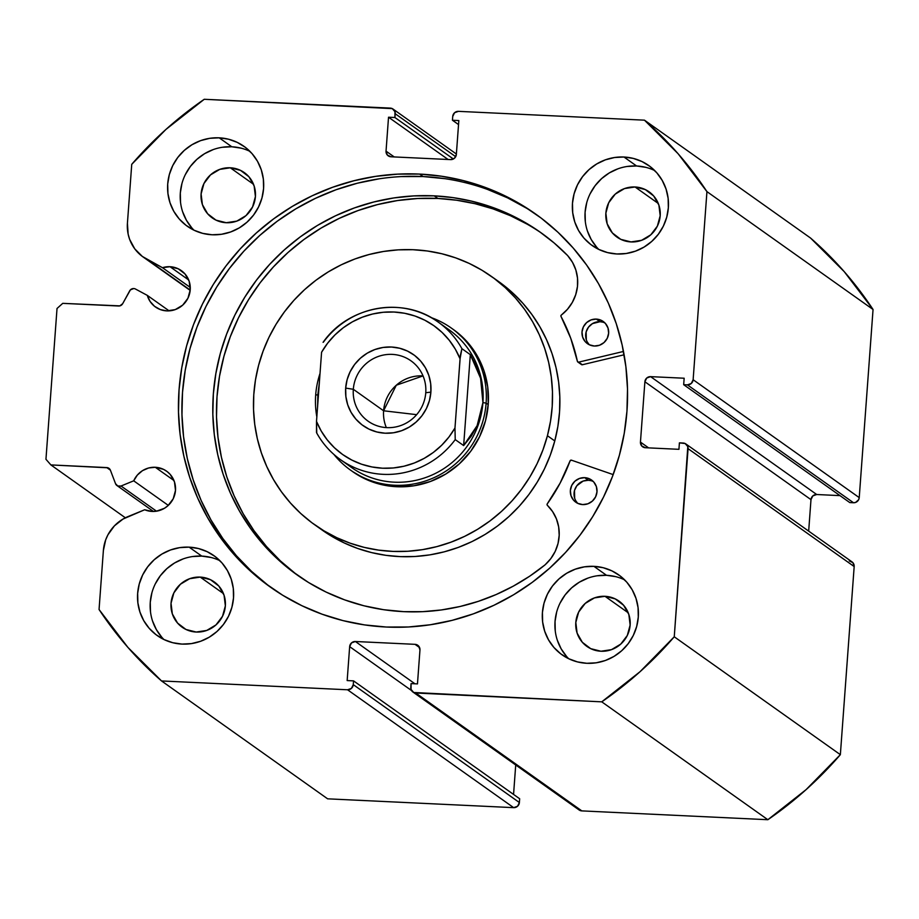<?xml version="1.0" encoding="UTF-8"?>
<svg xmlns="http://www.w3.org/2000/svg" width="919" height="919" viewBox="0 0 919 919"><rect width="100%" height="100%" fill="white"/><g stroke="black" fill="none" stroke-linecap="round" stroke-linejoin="round"><path stroke-width="1.38" d="M579.82 810.386L581.83 810.891L415.733 693.006A5.445 5.284 125.4 0 1 410.793 687.366L411.069 683.598L417.467 683.908L419.96 649.974A5.445 5.284 125.4 0 0 417.777 645.287L417.812 645.299A5.445 5.284 125.4 0 0 415.032 644.334L419.581 647.573L415.032 644.334L355.377 641.508L414.951 683.782L355.377 641.508A5.445 5.284 125.4 0 0 349.657 646.643L411.586 690.583L349.657 646.643L347.164 680.565L353.551 680.876L519.66 798.749L353.551 680.876L353.275 684.644L519.384 802.528L519.66 798.749L519.384 802.528A5.445 5.284 -54.6 0 1 513.664 807.652L347.554 689.778L513.664 807.652L517.546 806.262L519.384 802.528L353.275 684.644A5.445 5.284 125.4 0 1 347.554 689.778L161.537 680.945L327.635 798.829L513.664 807.652L327.635 798.829L161.537 680.945A370.127 359.605 125.4 0 1 99.057 609.504L103.376 550.55A39.046 37.932 125.4 0 1 128.017 516.581L144.674 509.758A22.32 21.677 125.4 0 0 152.037 511.435L156.333 511.217L164.444 508.287L167.959 505.703L173.22 498.764L175.495 490.39L174.461 481.866L170.245 474.468L167.143 471.573L163.513 469.345L155.288 467.277L173.967 480.534L155.288 467.277L148.648 467.978L142.468 470.666L137.333 475.089L133.703 480.821L168.303 505.381L133.703 480.821L121.032 486.013L156.506 511.182L121.032 486.013A4.354 4.227 125.4 0 1 115.518 483.658L110.429 470.241A4.354 4.227 125.4 0 0 108.959 468.334L108.959 468.334A4.354 4.227 125.4 0 0 106.753 467.576L110.395 470.16L106.753 467.576L50.878 464.922L45.95 459.282L57.024 308.485L62.745 303.35L118.62 306.004A4.354 4.227 125.4 0 0 122.664 303.695L129.682 290.852A4.354 4.227 125.4 0 1 135.495 289.037A4.354 4.227 -54.6 0 0 133.726 288.543L130.418 289.864L122.664 303.695L119.826 305.878L62.745 303.35L57.024 308.485L45.95 459.282L50.878 464.922L107.937 467.805L110.429 470.241L115.518 483.658L117.758 486.002L121.032 486.013L133.703 480.821A22.32 21.677 125.4 0 1 155.288 467.277A22.32 21.677 125.4 0 1 166.58 471.16A22.32 21.677 125.4 0 1 174.208 496.421A22.32 21.677 125.4 0 1 152.037 511.435L144.674 509.758L123.089 519.017L114.438 525.829L107.96 534.766L105.696 539.809L103.376 550.55L99.057 609.504L127.89 647.378L161.537 680.945L347.554 689.778L351.437 688.377L353.275 684.644L353.551 680.876L347.164 680.565L349.657 646.643L351.495 642.898L355.377 641.508L415.032 644.334L418.673 646.091L419.96 649.974L417.467 683.908L411.069 683.598L411.057 689.445L413.722 692.501L601.75 701.84L640.072 671.674L674.259 636.787L687.814 446.588L685.149 443.544L679.405 442.855L678.934 449.322L645.379 447.725L641.738 445.968L640.451 442.085L644.885 381.764L646.723 378.031L650.606 376.641L684.161 378.226L683.679 384.693L687.412 384.866L691.295 383.464L693.133 379.731L706.941 191.623L678.107 153.737L644.472 120.171L458.443 111.348L454.56 112.738L452.722 116.472L452.447 120.251L458.834 120.55L456.341 154.484L454.503 158.217L450.62 159.607L390.977 156.781L387.324 155.024L386.037 151.141L388.53 117.218L394.929 117.517L394.952 111.67L392.275 108.614L204.248 99.286L165.925 129.441L131.739 164.329L127.419 223.283L128.143 234.161L129.648 239.388L134.771 248.865L142.365 256.458L162.456 267.693A22.32 21.677 125.4 0 1 170.015 266.717A22.32 21.677 125.4 0 1 181.307 270.6A22.32 21.677 125.4 0 1 188.935 295.872A22.32 21.677 125.4 0 1 166.764 310.886L160.274 309.554L154.541 306.303L150.084 301.432L147.316 295.39L135.495 289.037L147.316 295.39L169.13 310.863L147.316 295.39A22.32 21.677 125.4 0 0 155.472 307.003A22.32 21.677 125.4 0 0 166.764 310.886L175.242 309.6L182.686 305.154L187.947 298.216L190.222 289.841L189.188 281.306L184.972 273.919L178.24 268.796L170.015 266.717L188.694 279.985L170.015 266.717L162.456 267.693L146.902 259.342L190.21 290.071L146.902 259.342A39.046 37.932 125.4 0 1 143.019 256.929A39.046 37.932 125.4 0 1 127.419 223.283L131.739 164.329A370.127 359.605 125.4 0 1 204.248 99.286L390.276 108.109A5.445 5.284 125.4 0 1 395.204 113.749L455.709 156.69L395.204 113.749L394.929 117.517L453.377 158.998L394.929 117.517L388.53 117.218L448.104 159.492L388.53 117.218L386.037 151.141L394.205 156.931L386.037 151.141A5.445 5.284 125.4 0 0 388.22 155.839L388.3 155.897M190.267 287.44L162.456 267.693L190.267 287.44M419.627 174.082A228.877 222.375 125.4 0 1 535.467 213.909A228.877 222.375 125.4 0 1 613.766 473.009A228.877 222.375 125.4 0 1 386.371 627.034L364.498 624.897L342.994 620.612L322.075 614.191L301.926 605.724L282.765 595.282L264.752 582.956L248.073 568.884L232.875 553.181L219.331 536.018L207.545 517.546L197.642 497.949L189.728 477.409L183.857 456.134L180.101 434.319L178.493 412.183L179.044 389.932L181.755 367.784L186.591 345.958L193.518 324.648L202.456 304.074L213.323 284.43L226.028 265.901L240.433 248.67L256.401 232.909L273.782 218.756L292.403 206.35L312.092 195.816L332.655 187.258L353.907 180.756L375.618 176.368L397.594 174.139L419.627 174.082L441.499 176.218L463.004 180.515L483.922 186.925L504.071 195.391L523.244 205.833L541.257 218.159L557.936 232.231L573.123 247.935L586.667 265.097L598.453 283.569L608.355 303.167L616.27 323.706L622.14 344.981L625.896 366.796L627.505 388.932L626.953 411.184L624.242 433.331L619.406 455.158L612.479 476.467L603.542 497.041L592.675 516.685L579.969 535.214L565.564 552.445L549.596 568.218L532.216 582.37L513.595 594.765L493.905 605.299L473.342 613.858L452.091 620.359L430.379 624.748L408.404 626.988L386.371 627.034A228.877 222.375 125.4 0 1 270.531 587.218A228.877 222.375 125.4 0 1 192.232 328.106A228.877 222.375 125.4 0 1 419.627 174.082L423.096 176.551L419.627 174.082M537.19 215.149A228.877 222.375 -54.6 0 0 423.096 176.551A228.877 222.375 -54.6 0 0 196.08 329.542A228.877 222.375 -54.6 0 0 272.277 588.436M624.644 579.878A48.983 47.593 -54.6 0 0 606.529 575.305L593.915 566.345A48.983 47.593 125.4 0 1 618.705 574.869A48.983 47.593 125.4 0 1 635.466 630.331A48.983 47.593 125.4 0 1 586.793 663.288L577.511 661.921L568.723 658.728L560.762 653.857L553.95 647.493L548.528 639.865L544.714 631.273L542.647 622.048L542.417 612.548L544.037 603.14L547.437 594.168L552.48 586L558.982 578.936L566.69 573.249L575.305 569.171L584.495 566.839L593.915 566.345L603.197 567.724L611.985 570.906L619.946 575.776L626.769 582.152L632.192 589.78L636.005 598.372L638.062 607.597L638.291 617.097L636.672 626.505L633.283 635.477L628.228 643.645L621.738 650.709L614.03 656.384L605.414 660.474L596.213 662.806L586.793 663.288A48.983 47.593 125.4 0 1 562.003 654.776A48.983 47.593 125.4 0 1 545.243 599.314A48.983 47.593 125.4 0 1 593.915 566.345L606.529 575.305L597.109 575.788M654.696 170.555A48.983 47.593 -54.6 0 0 636.591 165.983L623.978 157.023A48.983 47.593 125.4 0 1 648.768 165.546A48.983 47.593 125.4 0 1 665.528 221.008A48.983 47.593 125.4 0 1 616.856 253.977L607.574 252.599L598.786 249.417L590.825 244.546L584.002 238.17L578.579 230.543L574.766 221.95L572.709 212.726L572.48 203.225L574.099 193.817L577.488 184.845L582.543 176.678L589.033 169.613L596.741 163.938L605.357 159.849L614.558 157.517L623.978 157.023L633.26 158.401L642.048 161.583L650.009 166.465L656.821 172.829L662.243 180.457L666.057 189.05L668.124 198.274L668.343 207.774L666.734 217.183L663.334 226.154L658.291 234.322L651.789 241.387L644.081 247.062L635.466 251.151L626.276 253.483L616.856 253.977A48.983 47.593 125.4 0 1 592.066 245.453A48.983 47.593 125.4 0 1 575.305 189.992A48.983 47.593 125.4 0 1 623.978 157.023L636.591 165.983L627.172 166.465M219.871 560.67A48.983 47.593 -54.6 0 0 201.755 556.098L189.142 547.15A48.983 47.593 125.4 0 1 213.932 555.662A48.983 47.593 125.4 0 1 230.692 611.124A48.983 47.593 125.4 0 1 182.019 644.093L172.738 642.714L163.95 639.532L155.989 634.661L149.177 628.286L143.755 620.658L139.941 612.065L137.873 602.841L137.655 593.341L139.263 583.933L142.663 574.972L147.706 566.793L154.208 559.74L161.916 554.054L170.532 549.964L179.722 547.632L189.142 547.15L198.424 548.517L207.212 551.71L215.172 556.581L221.996 562.945L227.418 570.584L231.232 579.165L233.288 588.39L233.518 597.89L231.898 607.31L228.509 616.27L223.466 624.438L216.964 631.502L209.256 637.189L200.641 641.267L191.439 643.599L182.019 644.093A48.983 47.593 125.4 0 1 157.229 635.569A48.983 47.593 125.4 0 1 140.469 580.107A48.983 47.593 125.4 0 1 189.142 547.15L201.755 556.098L192.335 556.581M249.922 151.359A48.983 47.593 -54.6 0 0 231.818 146.776L219.204 137.827A48.983 47.593 125.4 0 1 243.994 146.351A48.983 47.593 125.4 0 1 260.755 201.801A48.983 47.593 125.4 0 1 212.082 234.77L202.8 233.392L194.012 230.209L186.052 225.339L179.228 218.963L173.806 211.336L169.992 202.743L167.936 193.518L167.706 184.018L169.326 174.61L172.715 165.65L177.769 157.471L184.271 150.417L191.968 144.731L200.583 140.641L209.785 138.309L219.204 137.827L228.486 139.194L237.274 142.388L245.235 147.258L252.059 153.634L257.481 161.262L261.295 169.843L263.351 179.067L263.581 188.567L261.961 197.987L258.561 206.947L253.518 215.115L247.016 222.18L239.319 227.866L230.692 231.944L221.502 234.276L212.082 234.77A48.983 47.593 125.4 0 1 187.292 226.246A48.983 47.593 125.4 0 1 170.532 170.785A48.983 47.593 125.4 0 1 219.204 137.827L231.818 146.776L222.398 147.27M230.278 167.786A27.765 26.973 125.4 0 1 244.328 172.611A27.765 26.973 125.4 0 1 253.816 204.041A27.765 26.973 125.4 0 1 226.246 222.72A27.765 26.973 125.4 0 1 212.197 217.883A27.765 26.973 125.4 0 1 202.697 186.465A27.765 26.973 125.4 0 1 230.278 167.786L253.518 184.282L230.278 167.786L240.514 170.371L248.888 176.735L254.126 185.925L255.425 196.54L252.576 206.947L246.039 215.586L236.792 221.123L226.246 222.72L215.999 220.135L207.625 213.759L202.387 204.569L201.1 193.966L203.938 183.547L210.474 174.92L219.733 169.383L230.278 167.786M200.216 577.098A27.765 26.973 125.4 0 1 214.265 581.934A27.765 26.973 125.4 0 1 223.765 613.352A27.765 26.973 125.4 0 1 196.184 632.042A27.765 26.973 125.4 0 1 182.134 627.206A27.765 26.973 125.4 0 1 172.634 595.788A27.765 26.973 125.4 0 1 200.216 577.098L223.466 593.605L200.216 577.098L210.462 579.682L218.837 586.058L224.064 595.248L225.362 605.862L222.524 616.27L215.976 624.909L206.729 630.445L196.184 632.042L185.937 629.458L177.562 623.082L172.335 613.892L171.037 603.278L173.875 592.87L180.423 584.231L189.67 578.706L200.216 577.098M635.052 186.982A27.765 26.973 125.4 0 1 649.101 191.818A27.765 26.973 125.4 0 1 658.59 223.237A27.765 26.973 125.4 0 1 631.008 241.927A27.765 26.973 125.4 0 1 616.959 237.091A27.765 26.973 125.4 0 1 607.47 205.672A27.765 26.973 125.4 0 1 635.052 186.982L658.291 203.478L635.052 186.982L645.287 189.567L653.662 195.942L658.9 205.132L660.187 215.747L657.349 226.154L650.813 234.793L641.565 240.318L631.008 241.927L620.773 239.342L612.399 232.966L607.16 223.776L605.862 213.162L608.711 202.754L615.248 194.116L624.495 188.579L635.052 186.982M604.989 596.305A27.765 26.973 125.4 0 1 619.038 601.141A27.765 26.973 125.4 0 1 628.539 632.559A27.765 26.973 125.4 0 1 600.957 651.238A27.765 26.973 125.4 0 1 586.908 646.413A27.765 26.973 125.4 0 1 577.408 614.983A27.765 26.973 125.4 0 1 604.989 596.305L628.228 612.801L604.989 596.305L615.225 598.889L623.599 605.265L628.837 614.455L630.135 625.058L627.298 635.477L620.75 644.104L611.503 649.641L600.957 651.238L590.71 648.653L582.336 642.289L577.109 633.099L575.811 622.485L578.648 612.077L585.196 603.438L594.444 597.901L604.989 596.305M513.56 794.43L515.72 764.987L513.56 794.43M412.976 692.064L579.073 809.949A5.445 5.284 -54.6 0 0 581.83 810.891L415.733 693.006L601.75 701.84L767.859 819.714L581.83 810.891L767.859 819.714L806.17 789.559L840.357 754.671L854.176 566.552L852.889 562.669L849.248 560.912M685.896 443.98L851.993 561.865A5.445 5.284 -54.6 0 1 854.176 566.552L688.067 448.667L854.176 566.552L840.357 754.671L674.259 636.787L688.067 448.667A5.445 5.284 125.4 0 0 683.139 443.038L679.405 442.855L678.934 449.322L645.379 447.725A5.445 5.284 125.4 0 1 640.451 442.085L648.607 447.886L640.451 442.085L644.885 381.764L810.983 499.649L808.674 531.113L810.983 499.649L812.821 495.915L816.704 494.514L839.989 495.628L816.704 494.514L650.606 376.641L684.161 378.226L683.679 384.693L687.412 384.866L853.51 502.75L855.578 502.44L858.679 499.66L859.231 497.616L873.05 309.496L844.205 271.622L810.569 238.055L644.472 120.171L458.443 111.348A5.445 5.284 125.4 0 0 452.722 116.472L452.447 120.251L458.834 120.55L456.341 154.484A5.445 5.284 125.4 0 1 450.62 159.607L390.977 156.781A5.445 5.284 125.4 0 1 388.22 155.839M849.788 502.578L853.51 502.75L849.788 502.578L683.679 384.693L849.788 502.578M873.05 309.496L859.231 497.616L693.133 379.731L706.941 191.623L873.05 309.496A370.127 359.605 -54.6 0 0 810.569 238.055L644.472 120.171A370.127 359.605 125.4 0 1 706.941 191.623L873.05 309.496M241.1 148.154L231.818 146.776A48.983 47.593 -54.6 0 0 184.65 176.046A48.983 47.593 -54.6 0 0 193.978 230.187M213.208 149.602L204.592 153.68L196.884 159.366L190.382 166.431L185.339 174.599M181.939 183.559L180.319 192.979L180.549 202.479M182.617 211.703L186.431 220.284L191.853 227.912M211.037 557.477L201.755 556.098A48.983 47.593 -54.6 0 0 154.587 585.369A48.983 47.593 -54.6 0 0 163.915 639.509M183.145 558.913L174.53 563.002L166.821 568.689L160.32 575.753L155.277 583.921M151.876 592.881L150.268 602.301L150.498 611.801M152.554 621.014L156.368 629.607L161.79 637.235M645.873 167.361L636.591 165.983A48.983 47.593 -54.6 0 0 589.424 195.253A48.983 47.593 -54.6 0 0 598.751 249.394M617.97 168.797L609.354 172.887L601.658 178.573L595.156 185.638L590.113 193.806M586.713 202.766L585.093 212.174L585.323 221.674M587.379 230.899L591.193 239.491L596.615 247.119M615.81 576.673L606.529 575.305A48.983 47.593 -54.6 0 0 559.361 604.576A48.983 47.593 -54.6 0 0 568.689 658.716M587.919 578.12L579.303 582.209L571.595 587.896L565.093 594.949L560.05 603.128M556.65 612.088L555.042 621.497L555.26 630.997M557.328 640.221L561.141 648.814L566.563 656.442M50.878 464.922L125.363 517.788L50.878 464.922M458.535 124.57L452.447 120.251L458.535 124.57M859.231 497.616L693.133 379.731A5.445 5.284 125.4 0 1 687.412 384.866L853.51 502.75A5.445 5.284 -54.6 0 0 859.231 497.616M644.885 381.764A5.445 5.284 125.4 0 1 650.606 376.641L816.704 494.514A5.445 5.284 -54.6 0 0 810.983 499.649L644.885 381.764M444.968 178.677L423.096 176.551L401.063 176.597M379.087 178.826L357.376 183.214L336.124 189.716L315.562 198.286L295.872 208.808L277.251 221.215L259.87 235.367L243.903 251.14L229.497 268.359L216.792 286.889L205.925 306.532L196.988 327.107L190.061 348.416L185.224 370.254L182.513 392.39L181.962 414.641L183.57 436.778L187.327 458.592L193.197 479.867L201.112 500.407L211.014 520.005L222.8 538.477L236.344 555.65L251.542 571.342L268.222 585.426M526.713 208.303L507.541 197.849L487.392 189.383M674.259 636.787A370.127 359.605 125.4 0 1 601.75 701.84L767.859 819.714A370.127 359.605 -54.6 0 0 840.357 754.671L674.259 636.787M451.298 328.049A87.087 84.617 125.4 0 1 486.117 403.108L488.219 404.601L486.117 403.108A87.087 84.617 125.4 0 1 436.743 476.364A87.087 84.617 125.4 0 1 350.495 470.091A87.087 84.617 125.4 0 1 333.884 454.423A87.087 84.617 -54.6 0 0 425.957 480.821A87.087 84.617 -54.6 0 0 486.117 403.108A87.087 84.617 -54.6 0 0 431.022 317.537A87.087 84.617 125.4 0 1 451.298 328.049L453.4 329.542A87.087 84.617 125.4 0 1 485.531 420.649L488.265 403.901L487.725 387.014L483.922 370.656L477.018 355.446L467.266 341.96L455.054 330.737M547.425 435.721A152.405 148.074 125.4 0 1 314.792 524.852A152.405 148.074 125.4 0 1 258.572 365.406A152.405 148.074 125.4 0 1 491.205 276.274A152.405 148.074 125.4 0 1 547.425 435.721L554.777 440.936L547.425 435.721L542.922 449.942L537.087 463.681L529.953 476.823L521.59 489.23L512.09 500.775L501.544 511.355L490.045 520.878L477.708 529.229L464.646 536.351L450.999 542.164L436.881 546.61L422.453 549.654L407.818 551.262L393.148 551.411L378.571 550.113L364.223 547.379L350.254 543.221L336.802 537.695L323.97 530.849L311.909 522.75L300.72 513.468L290.53 503.107L281.409 491.745L273.46 479.511L266.763 466.519L261.375 452.895L257.354 438.765L254.735 424.268L253.541 409.529L253.782 394.722L255.471 379.961L258.572 365.406L263.075 351.184L268.911 337.434L276.045 324.292L284.408 311.897L293.908 300.341L304.453 289.761L315.952 280.238L328.29 271.886L341.351 264.764L354.998 258.951L369.116 254.506L383.556 251.461L398.18 249.853L412.849 249.704L427.427 251.002L441.775 253.736L455.744 257.894L469.207 263.42L482.027 270.266L494.089 278.377L505.278 287.647L515.479 298.02L524.588 309.37L532.538 321.604L539.235 334.596L544.622 348.221L548.643 362.35L551.262 376.859L552.457 391.586L552.216 406.393L550.527 421.155L547.425 435.721M314.792 524.852L322.155 530.068A152.405 148.074 -54.6 0 0 554.777 440.936L557.89 426.382L559.568 411.62L559.82 396.801L558.626 382.074L556.006 367.577L551.986 353.447L546.598 339.823L539.901 326.831L531.952 314.597L522.831 303.236L512.63 292.874L498.454 281.421M322.052 529.999L344.154 542.922L357.617 548.448L371.586 552.595L385.934 555.34L400.512 556.638L415.181 556.477L429.805 554.881L444.245 551.837L458.363 547.391L472.01 541.578L485.06 534.456L497.397 526.093L508.896 516.581L519.453 506.001L528.953 494.445L537.305 482.038L544.439 468.908L550.286 455.158L554.777 440.936A152.405 148.074 -54.6 0 0 498.569 281.49L491.205 276.274M352.459 471.481L365.165 478.925L380.845 484.451L397.376 486.76L414.113 485.76L430.425 481.476L445.692 474.089L459.305 463.877L470.769 451.229L479.615 436.628L485.531 420.649A87.087 84.617 125.4 0 1 352.597 471.585M425.761 392.723A37.013 35.956 -54.6 0 0 392.229 354.389A37.013 35.956 -54.6 0 0 353.321 389.288L345.67 388.094A43.549 42.308 125.4 0 1 391.448 347.026A43.549 42.308 125.4 0 1 430.885 392.137L425.761 392.723A37.013 35.956 125.4 0 1 404.774 423.854A37.013 35.956 125.4 0 1 368.117 421.189A37.013 35.956 125.4 0 1 353.321 389.288A37.013 35.956 125.4 0 1 374.309 358.157A37.013 35.956 125.4 0 1 410.965 360.822A37.013 35.956 125.4 0 1 425.761 392.723L430.885 392.137L430.689 383.694L428.851 375.492L425.463 367.853L420.649 361.075L414.584 355.412L407.508 351.081L399.696 348.255L391.448 347.026L383.074 347.462L374.895 349.53L367.244 353.16L360.386 358.215L354.608 364.498L350.128 371.758L347.106 379.731L345.67 388.094L345.877 396.537L347.704 404.739L351.092 412.367L355.917 419.156L361.983 424.819L369.047 429.15L376.87 431.976L385.118 433.205L393.493 432.769L401.66 430.689L409.323 427.059L416.169 422.005L421.947 415.733L426.439 408.473L429.449 400.5L430.885 392.137A43.549 42.308 125.4 0 1 385.118 433.205A43.549 42.308 125.4 0 1 345.67 388.094L353.321 389.288L383.602 410.782L353.321 389.288A37.013 35.956 -54.6 0 0 386.853 427.634A37.013 35.956 -54.6 0 0 425.761 392.723M423.027 375.905A37.013 35.956 -54.6 0 0 383.602 410.782L396.307 385.21L423.027 375.905M416.64 414.664L383.602 410.782L416.64 414.664M443.509 326.211A84.364 81.963 125.4 0 1 482.923 402.614L486.117 403.108L482.923 402.614A84.364 81.963 125.4 0 1 431.964 475.043A84.364 81.963 125.4 0 1 346.187 463.348M315.676 395.021A87.087 84.617 -54.6 0 0 316.837 416.87A87.087 84.617 125.4 0 1 315.676 395.021A87.087 84.617 125.4 0 1 320.03 373.436A87.087 84.617 -54.6 0 0 315.676 395.021L317.825 394.779L315.676 395.021M317.606 406.336L317.825 394.779L319.318 383.062M316.653 432.906C322.603 443.636 330.553 452.562 340.501 459.661L351.54 467.495A84.364 81.963 -54.6 0 0 435.101 473.572A84.364 81.963 -54.6 0 0 482.923 402.614A84.364 81.963 -54.6 0 0 449.196 329.887L438.156 322.052A84.364 81.963 125.4 0 1 461.912 348.68L470.321 354.654L480.591 378.272L482.923 402.614L477.11 425.681L463.647 445.577L455.227 439.604A84.364 81.963 125.4 0 1 340.501 459.661A84.364 81.963 125.4 0 1 316.756 433.033A84.364 81.963 -54.6 0 0 342.741 461.2A84.364 81.963 -54.6 0 0 455.227 439.604L463.647 445.577L470.321 354.654L461.912 348.68L460.339 355.55L454.974 427.99L455.227 439.604L454.974 427.99L448.886 437.099L441.625 445.301L433.331 452.447L424.164 458.374L414.308 463.004L403.958 466.22L393.298 467.966L382.545 468.208L371.908 466.944L361.569 464.21L351.759 460.028L342.649 454.514L334.424 447.748L327.233 439.879L321.225 431.045L316.504 421.419L316.756 433.033M323.086 342.339L323.431 342.109A84.364 81.963 125.4 0 1 438.156 322.052C403.372 295.998 348.6 305.682 323.166 342.224M435.916 320.524A84.364 81.963 -54.6 0 1 461.912 348.68L460.063 358.812A78.931 76.679 125.4 0 0 394.021 312.023A78.931 76.679 125.4 0 0 321.581 352.241L316.504 421.419L321.581 352.241L327.681 343.132L334.941 334.93L343.235 327.784L352.391 321.845L362.247 317.227L372.609 314.011L383.257 312.265L394.021 312.023L404.659 313.276L414.986 316.021L424.796 320.191L433.906 325.717L442.142 332.483L449.322 340.352L455.342 349.186L460.063 358.812L454.974 427.99A78.931 76.679 125.4 0 1 382.545 468.208A78.931 76.679 125.4 0 1 316.504 421.419L316.481 432.378M317.629 406.68L317.825 394.779L319.387 382.718M482.923 402.614L482.785 390.472L480.591 378.272L476.41 366.244L470.321 354.654L463.647 445.577L471.275 436.134L477.11 425.681L481.016 414.423L482.923 402.614M383.602 410.782A37.013 35.956 -54.6 0 0 386.336 427.599M577.81 361.983A1.091 1.057 125.4 0 1 577.396 361.351L570.745 338.284L561.004 316.435A177.987 172.921 125.4 0 1 577.396 361.351L578.361 362.178A1.091 1.057 125.4 0 1 577.81 361.983L581.497 364.59A1.091 1.057 -54.6 0 0 582.049 364.786L578.361 362.178A1.091 1.057 125.4 0 0 578.66 362.143L623.484 351.449L578.66 362.143L582.336 364.751L578.66 362.143A1.091 1.057 125.4 0 1 578.361 362.178L582.049 364.786A1.091 1.057 -54.6 0 0 582.336 364.751L624.104 354.791L582.336 364.751A1.091 1.057 125.4 0 1 582.049 364.786L581.417 364.544M596.316 319.1A13.613 13.222 125.4 0 1 607.861 336.871A13.613 13.222 125.4 0 1 594.34 346.026L599.51 345.245L604.036 342.534L607.252 338.307L608.642 333.195L607.999 328.003L605.437 323.488L601.336 320.363L596.316 319.1L591.147 319.881L586.609 322.603L583.404 326.831L582.014 331.931L582.646 337.135L585.208 341.638L589.32 344.763L594.34 346.026A13.613 13.222 125.4 0 1 582.795 328.255A13.613 13.222 125.4 0 1 596.316 319.1L599.992 321.707L596.316 319.1M604.92 322.937A13.613 13.222 -54.6 0 0 599.992 321.707L592.433 323.626L588.482 327.175L586.138 331.931L586.322 339.743M584.668 477.662A13.613 13.222 125.4 0 1 596.213 495.433A13.613 13.222 125.4 0 1 582.692 504.588L587.861 503.807L592.399 501.085L595.604 496.857L596.994 491.757L596.362 486.553L593.8 482.05L589.688 478.925L584.668 477.662L579.498 478.443L574.961 481.154L571.756 485.381L570.366 490.493L570.998 495.686L573.571 500.2L577.672 503.325L582.692 504.588A13.613 13.222 125.4 0 1 571.147 486.817A13.613 13.222 125.4 0 1 584.668 477.662L588.344 480.269L584.668 477.662M593.283 481.499A13.613 13.222 -54.6 0 0 588.344 480.269L583.174 481.051L576.845 485.726L574.49 490.482L574.685 498.305M434.205 195.85A210.118 204.133 125.4 0 1 540.544 232.404A210.118 204.133 125.4 0 1 567.804 255.723L554.134 242.961L539.338 231.554L523.52 221.582L506.84 213.139L489.413 206.293L471.401 201.1L452.941 197.608L434.205 195.85L437.881 198.458L434.205 195.85L413.987 195.896L393.803 197.941L373.872 201.973L354.366 207.947L335.492 215.804L317.411 225.465L300.318 236.849L284.362 249.842L269.704 264.316L256.481 280.134L244.822 297.147L234.839 315.183L226.637 334.068L220.273 353.631L215.839 373.665L213.346 393.998L212.84 414.423L214.322 434.744L217.769 454.767L223.156 474.296L230.428 493.158L239.514 511.148L250.324 528.103L262.765 543.864L276.711 558.27L292.024 571.193L308.554 582.508L326.153 592.1L344.648 599.866L363.855 605.759L383.591 609.699L403.671 611.652A210.118 204.133 125.4 0 1 297.331 575.099A210.118 204.133 125.4 0 1 225.454 337.239A210.118 204.133 125.4 0 1 434.205 195.85M542.371 233.725A210.118 204.133 -54.6 0 0 437.881 198.458A210.118 204.133 -54.6 0 0 229.532 338.766A210.118 204.133 -54.6 0 0 299.18 576.397M571.457 460.178L613.18 474.606L571.457 460.178L570.09 460.844A177.987 172.921 125.4 0 1 547.242 503.899L560.108 483.118L570.09 460.844A1.091 1.057 125.4 0 1 571.457 460.178M545.105 564.829A210.118 204.133 125.4 0 1 403.671 611.652L422.533 611.675L441.373 609.952L460.028 606.506L478.328 601.348L496.134 594.547L513.296 586.138L529.666 576.213L545.105 564.829L550.803 558.614L555.191 551.411L558.028 543.497L559.2 535.203L558.66 526.886L556.432 518.902L552.606 511.607L547.127 504.99L547.242 503.899A1.091 1.057 125.4 0 0 547.345 505.301A40.654 39.506 125.4 0 1 545.07 564.794L545.105 564.829M561.004 316.435L561.061 315.332L567.46 309.289L572.33 302.397L575.708 294.689L577.465 286.487L577.511 278.135L575.857 270.002L572.56 262.432L567.77 255.758A40.654 39.506 125.4 0 1 561.325 315.045A1.091 1.057 125.4 0 0 561.004 316.435M527.207 224.19L510.516 215.747L493.089 208.9L475.077 203.719L456.628 200.227L437.881 198.458L417.663 198.504L397.479 200.549L377.548 204.581L358.042 210.554L339.168 218.412L321.087 228.084L303.994 239.468L288.038 252.461L273.38 266.935L260.157 282.753L248.498 299.755L238.515 317.79L230.313 336.676L223.96 356.239L219.515 376.273L217.022 396.606L216.516 417.031L217.998 437.352L221.445 457.375L226.832 476.915L234.104 495.766L243.19 513.755L254.012 530.711L266.453 546.472L280.387 560.889L295.7 573.812M575.742 500.694L577.247 502.808M590.928 480.648L588.344 480.269A13.613 13.222 -54.6 0 0 577.764 503.359M587.379 342.132L588.895 344.246M602.577 322.098L599.992 321.707A13.613 13.222 -54.6 0 0 589.401 344.809M456.375 154.013L393.022 109.051M143.019 256.929L190.176 290.393M117 485.577L153.462 511.458"/></g></svg>
